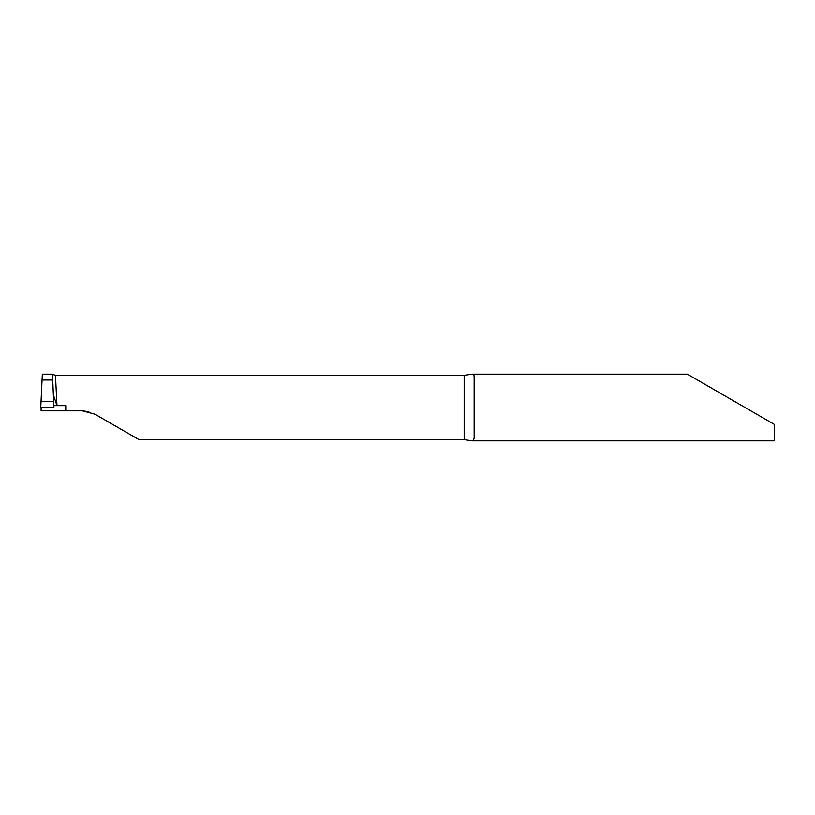 <?xml version="1.0" encoding="UTF-8"?>
<svg xmlns="http://www.w3.org/2000/svg" width="815" height="815" viewBox="0 0 815 815"><rect width="100%" height="100%" fill="white"/><g stroke="black" fill="none" stroke-linecap="round" stroke-linejoin="round"><path stroke-width="1.22" d="M52.282 374.238L55.471 375.328L56.979 405.636L53.831 405.636L56.979 405.636L53.423 394.929L56.979 405.636L53.647 405.463M41.922 380.004L52.73 380.004L53.902 407.5L40.75 407.5L42.339 374.156L52.313 374.156L52.73 380.004L41.922 380.004M56.979 405.636L65.75 405.636L65.75 410.831L41.107 410.831L41.107 407.5M464.163 439.672L464.163 375.328L472.384 374.156L473.933 375.134L474.157 376.866L474.157 438.134L473.321 440.64L472.394 440.834L464.163 439.672L139.059 439.672L94.917 414.183L82.417 410.831L65.75 410.831M774.25 424.34L745.073 407.5L774.25 424.34L774.25 440.844L472.394 440.844M745.073 407.5L687.33 374.156L745.073 407.5M464.163 375.328L55.471 375.328M82.417 410.831L88.835 411.677M53.821 405.493L56.979 405.636L53.831 405.636M53.678 401.663L40.964 401.663M687.33 374.156L472.384 374.156"/></g></svg>
